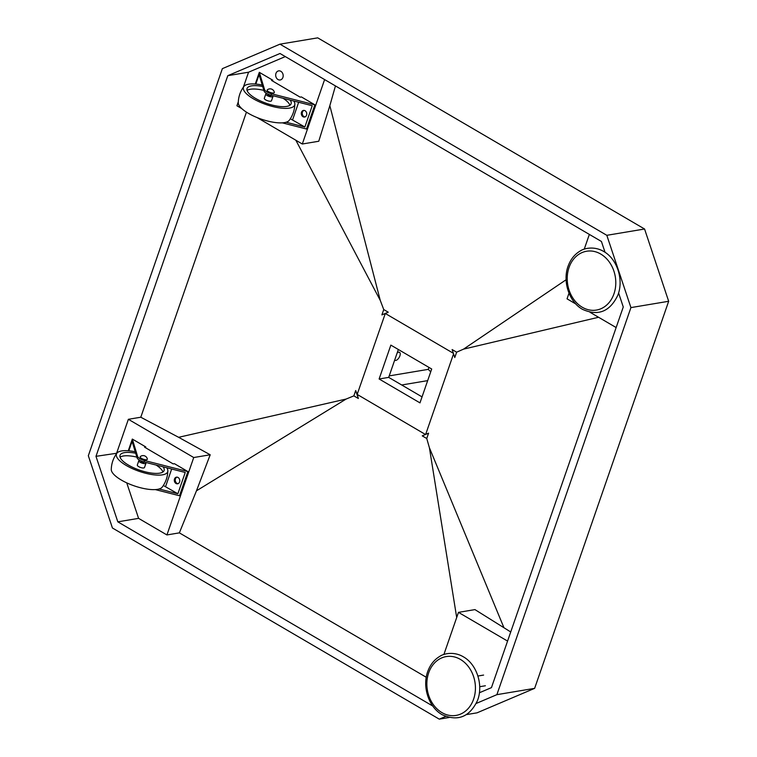 <?xml version="1.0" encoding="UTF-8"?>
<svg xmlns="http://www.w3.org/2000/svg" width="757" height="757" viewBox="0 0 757 757"><rect width="100%" height="100%" fill="white"/><g stroke="black" fill="none" stroke-linecap="round" stroke-linejoin="round"><path stroke-width="1.14" d="M466.463 714.599L477.024 712.839L534.641 688.35L668.668 301.277L644.567 229.002L317.722 37.85L279.976 44.161L222.359 68.65L88.332 455.723L112.433 527.998L439.278 719.15L445.693 716.425M279.976 44.161L606.821 235.313L630.922 307.597L496.885 694.661L476.219 703.442M618.592 292.931L623.266 306.982L491.454 687.63L479.389 692.759M432.786 706.044L117.818 521.838L95.978 456.339L227.791 75.681L280.005 53.492L601.427 241.474L605.042 252.299M449.119 717.504L439.278 719.15M534.641 688.35L496.885 694.661M668.668 301.277L630.922 307.597M644.567 229.002L606.821 235.313M430.724 371.848L428.263 369.359L428.945 367.391M428.263 369.359L389.221 375.888M397.17 352.932A4.608 2.252 -59.7 0 1 399.535 352.336A4.608 2.252 -59.7 0 1 399.885 355.866A4.608 2.252 -59.7 0 1 394.889 360.294A4.608 2.252 -59.7 0 1 394.671 360.133M427.677 380.629L401.693 384.982M422.046 396.886L388.701 377.383L398.352 349.507M431.698 369.009L419.974 402.875L379.115 378.983L390.849 345.116L431.698 369.009M388.701 377.383L379.115 378.983M453.557 353.85L425.661 434.404M425.472 434.49L357.172 394.406L385.304 313.483L453.367 353.292M510.729 631.972L474.942 609.603L458.477 612.366L507.578 641.084M426.74 438.502L422.236 435.862L428.585 433.165L426.74 438.502L429.408 447.766L503.859 627.515M454.777 357.522L456.632 352.185L452.118 349.545L454.777 357.522M598.55 317.268L463.568 349.128L456.632 352.185M568.999 293.186L567.04 298.835L575.85 303.992M590.034 312.281L616.141 327.554M589.353 234.415L584.243 249.176M463.568 349.128L566.104 279.759M385.304 313.483L388.246 312.187L383.742 309.556L380.269 300.415L329.834 105.658L318.763 141.247L302.298 144.01L257.115 117.581M335.455 85.919L329.834 105.658M388.246 312.187L381.897 314.893L383.742 309.556M353.85 395.873L355.695 390.536L358.354 398.504L353.85 395.873L346.119 399.053L196.47 490.81L210.2 454.777L178.624 437.309L346.119 399.053M426.257 677.26L179.362 532.862L196.47 490.81M358.354 398.504L357.228 394.577M429.408 447.766L456.689 617.513M443.876 654.521L458.477 612.366M179.362 532.862L166.928 534.944L138.588 518.365L117.818 521.838M138.588 518.365L126.741 482.862M116.862 453.235L95.978 456.339M116.739 452.866L128.368 419.302L193.735 457.531L210.2 454.777M166.928 534.944L193.735 457.531M227.791 75.681L248.551 72.208L243.375 87.169M238.294 101.826L236.932 105.772L241.805 108.63M128.368 419.302L140.793 417.221L246.441 112.14M248.551 72.208L285.304 56.586M324.611 79.58L302.298 144.01M282.9 77.451A4.608 3.728 80.5 0 1 280.194 79.968A4.608 3.728 80.5 0 1 276.542 78.103A4.608 3.728 80.5 0 1 275.955 73.391A4.608 3.728 80.5 0 1 278.671 70.874A4.608 3.728 80.5 0 1 282.323 72.748A4.608 3.728 80.5 0 1 282.9 77.451M380.269 300.415L295.864 140.244M381.897 314.893L385.171 313.54M357.172 394.406L355.695 390.536M140.793 417.221L178.624 437.309M145.533 447.747L145.808 446.952L144.549 447.169L173.145 463.89L174.403 463.681L187.887 471.564L179.513 495.759L155.308 489.59M163.342 485.502L177.867 493.763L159.112 488.984M187.887 471.564L144.596 460.54A6.51 2.139 -160.9 0 1 137.604 456.452L132.324 439.069L145.808 446.952M128.822 450.812L132.087 441.388L137.102 457.909A6.51 2.139 19.1 0 0 144.095 461.997L143.944 462.461A1.628 0.539 19.1 0 1 143.007 462.631A1.628 0.539 19.1 0 1 141.464 462.082A1.628 0.539 -160.9 0 1 140.868 461.392A1.628 0.539 -160.9 0 1 141.682 461.212M177.867 493.763L185.238 472.472L144.095 461.997L144.596 460.54M133.364 451.418A3.359 2.716 -99.5 0 0 132.844 451.323M171.669 469.018L165.584 486.581M176.002 483.477A3.359 2.716 -99.5 0 0 177.592 483.789A3.359 2.716 -99.5 0 0 179.759 481.017A3.359 2.716 -99.5 0 0 178.075 477.478A3.359 2.716 -99.5 0 0 176.485 477.156A3.359 2.716 -99.5 0 0 174.309 479.938A3.359 2.716 -99.5 0 0 176.002 483.477M176.958 477.128A3.359 2.716 -99.5 0 0 175.245 480.07A3.359 2.716 -99.5 0 0 176.939 483.316A3.359 2.716 -99.5 0 0 178.056 483.657M128.274 450.765L132.324 439.069M145.997 463.17A3.794 1.249 19.1 0 1 143.811 463.568A3.794 1.249 19.1 0 1 140.206 462.29A3.794 1.249 -160.9 0 1 138.824 460.682L137.31 465.035A3.794 1.249 -160.9 0 0 138.701 466.653A3.794 1.249 19.1 0 0 142.307 467.921A3.794 1.249 19.1 0 0 144.483 467.523L145.997 463.17A3.794 1.249 19.1 0 0 145.713 462.404M138.824 460.682A3.794 1.249 -160.9 0 1 139.648 460.237M162.906 472.008A23.316 7.665 19.1 0 0 156.112 465.053M120.07 457.171A23.316 7.665 -160.9 0 1 136.866 457.124M135.683 453.225A23.316 7.665 -160.9 0 0 120.041 455.269A23.316 7.665 -160.9 0 0 128.548 465.158A23.316 7.665 19.1 0 0 150.719 472.955A23.316 7.665 19.1 0 0 164.099 470.523A23.316 7.665 19.1 0 0 163.171 466.851M135.238 451.768A27.11 8.914 -160.9 0 0 116.9 453.188A27.11 8.914 -160.9 0 0 126.343 465.527A27.11 8.914 19.1 0 0 153.359 474.762A27.11 8.914 19.1 0 0 167.855 470.835A27.11 8.914 19.1 0 0 166.795 467.779M116.9 453.188A28.302 28.302 0 0 0 111.27 469.463A27.11 8.914 -160.9 0 0 121.319 480.042A27.11 8.914 19.1 0 0 162.216 487.111A28.302 28.302 0 0 0 167.855 470.835M146.612 459.726A3.794 1.249 -160.9 0 1 142.079 458.704A3.794 1.249 -160.9 0 1 140.31 456.613A4.334 4.334 0 0 1 147.35 459.045A3.794 1.249 19.1 0 1 146.612 459.726M272.529 80.999L272.804 80.214L271.545 80.422L300.141 97.151L301.4 96.934L314.884 104.826L306.509 129.012L282.304 122.852M290.338 118.754L304.863 127.015L286.108 122.237M314.884 104.826L271.593 93.802A6.51 2.139 -160.9 0 1 264.6 89.714L259.32 72.322L272.804 80.214M255.819 84.065L259.083 74.64L264.098 91.162A6.51 2.139 19.1 0 0 271.091 95.25L270.94 95.713A1.628 0.539 19.1 0 1 270.012 95.884A1.628 0.539 19.1 0 1 268.461 95.335A1.628 0.539 -160.9 0 1 267.864 94.653A1.628 0.539 -160.9 0 1 268.688 94.464M304.863 127.015L312.234 105.725L271.091 95.25L271.593 93.802M260.361 84.67A3.359 2.716 -99.5 0 0 259.84 84.585M298.665 102.271L292.59 119.833M302.999 116.729A3.359 2.716 -99.5 0 0 304.588 117.042A3.359 2.716 -99.5 0 0 306.755 114.269A3.359 2.716 -99.5 0 0 305.071 110.73A3.359 2.716 -99.5 0 0 303.481 110.418A3.359 2.716 -99.5 0 0 301.305 113.19A3.359 2.716 -99.5 0 0 302.999 116.729M303.964 110.39A3.359 2.716 -99.5 0 0 302.242 113.323A3.359 2.716 -99.5 0 0 303.935 116.569A3.359 2.716 -99.5 0 0 305.052 116.919M255.27 84.027L259.32 72.322M272.993 96.423A3.794 1.249 19.1 0 1 270.817 96.82A3.794 1.249 19.1 0 1 267.202 95.552A3.794 1.249 -160.9 0 1 265.821 93.944L264.307 98.296A3.794 1.249 -160.9 0 0 265.698 99.905A3.794 1.249 19.1 0 0 269.303 101.173A3.794 1.249 19.1 0 0 271.479 100.776L272.993 96.423A3.794 1.249 19.1 0 0 272.709 95.666M265.821 93.944A3.794 1.249 -160.9 0 1 266.644 93.499M289.903 105.261A23.316 7.665 19.1 0 0 283.109 98.306M247.066 90.424A23.316 7.665 -160.9 0 1 263.862 90.376M262.679 86.478A23.316 7.665 -160.9 0 0 247.037 88.522A23.316 7.665 -160.9 0 0 255.544 98.41A23.316 7.665 19.1 0 0 277.715 106.207A23.316 7.665 19.1 0 0 291.104 103.775A23.316 7.665 19.1 0 0 290.168 100.104M262.234 85.03A27.11 8.914 -160.9 0 0 243.896 86.449A27.11 8.914 -160.9 0 0 253.34 98.779A27.11 8.914 19.1 0 0 280.355 108.014A27.11 8.914 19.1 0 0 294.852 104.088A27.11 8.914 19.1 0 0 293.792 101.031M243.896 86.449A28.302 28.302 0 0 0 238.266 102.725A27.11 8.914 -160.9 0 0 248.315 113.295A27.11 8.914 19.1 0 0 289.212 120.363A28.302 28.302 0 0 0 294.852 104.088M273.608 92.979A3.794 1.249 -160.9 0 1 269.076 91.966A3.794 1.249 -160.9 0 1 267.306 89.865A4.334 4.334 0 0 1 274.346 92.297A3.794 1.249 19.1 0 1 273.608 92.979M460.36 659.385A29.816 24.11 80.5 0 1 473.617 699.137A29.816 24.11 80.5 0 1 441.927 712.611A29.816 24.11 -99.5 0 1 428.67 672.859A29.816 24.11 -99.5 0 1 460.36 659.385M600.717 254.04A29.816 24.11 80.5 0 1 613.974 293.801A29.816 24.11 80.5 0 1 582.294 307.266A29.816 24.11 -99.5 0 1 569.037 267.514A29.816 24.11 -99.5 0 1 600.717 254.04M137.604 456.452L137.102 457.909M264.6 89.714L264.098 91.162M442.135 714.684C457.758 721.714 469.529 717.03 477.43 700.651C483.6 685.359 476.91 664.296 463.303 656.783C454.2 651.342 443.895 653.386 439.609 656.48C434.357 659.65 430.496 664.4 428.046 670.721C421.81 686.022 428.49 707.152 442.135 714.684M479.701 686.713L485.388 685.766M477.913 676.02L483.6 675.074M582.493 309.339C598.125 316.369 609.887 311.695 617.788 295.306C623.967 280.014 617.267 258.951 603.66 251.438C594.557 246.006 584.262 248.05 579.976 251.135C574.714 254.314 570.863 259.055 568.403 265.376C562.167 280.677 568.857 301.816 582.493 309.339"/></g></svg>
